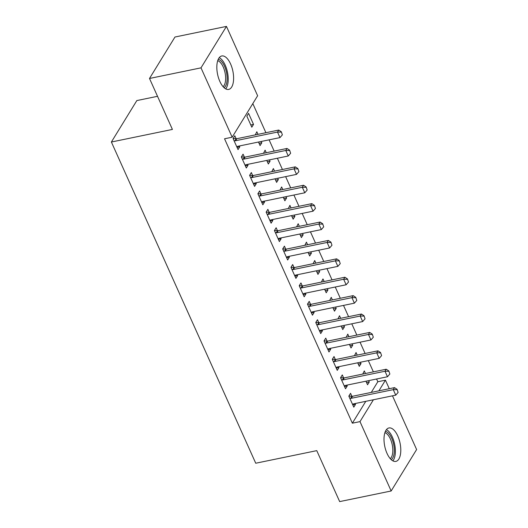 <?xml version="1.0" encoding="UTF-8"?>
<svg xmlns="http://www.w3.org/2000/svg" width="528" height="528" viewBox="0 0 528 528"><rect width="100%" height="100%" fill="white"/><g stroke="black" fill="none" stroke-linecap="round" stroke-linejoin="round"><path stroke-width="0.79" d="M387.031 453.42A17.081 7.808 -101.7 0 1 388.945 427.957A17.081 7.808 -101.7 0 1 397.762 435.943A17.081 7.808 -101.7 0 1 395.848 461.406A17.081 7.808 -101.7 0 1 387.031 453.42M219.853 81.431A17.081 7.808 -101.7 0 1 221.767 55.968A17.081 7.808 -101.7 0 1 230.584 63.961A17.081 7.808 -101.7 0 1 228.67 89.423A17.081 7.808 -101.7 0 1 219.853 81.431M371.27 392.41L377.824 381.751L376.589 378.998M373.382 371.87L368.32 360.604M365.112 353.476L360.05 342.21M356.849 335.075L351.78 323.809M348.579 316.681L343.517 305.415M340.309 298.28L335.247 287.014M332.039 279.886L326.977 268.62M323.776 261.485L318.707 250.219M315.506 243.091L310.444 231.825M307.237 224.697L302.174 213.431M298.967 206.296L293.905 195.03M290.704 187.902L285.641 176.636M282.434 169.501L277.372 158.235M274.164 151.107L269.102 139.841M265.901 132.706L252.813 103.594M377.824 381.751L385.447 380.173L389.281 388.694M392.482 395.822L416.618 449.533L391.162 490.981L359.99 421.621L373.421 399.755M157.522 96.307L136.838 100.571L111.382 142.019L255.737 463.228L316.767 450.641L339.669 501.6L391.162 490.981M111.382 142.019L172.405 129.426L149.503 78.467L174.966 37.019L226.459 26.4L257.624 95.759L232.168 137.201L200.996 67.848L226.459 26.4M357.205 355.106L356.05 352.526L354.479 355.667M360.413 362.234L361.007 363.561L359.291 366.359L357.687 362.795M343.622 377.903L342.289 374.926L340.567 377.725L345.53 388.766L347.246 385.968L346.87 385.13M340.672 318.311L339.511 315.731L337.946 318.872M343.88 325.439L344.474 326.766L342.751 329.571L341.147 326M327.089 341.108L325.75 338.131L324.027 340.936L328.99 351.971L330.713 349.173L330.337 348.335M324.139 281.516L322.978 278.936L321.407 282.077M327.34 288.644L327.934 289.971L326.218 292.776L324.614 289.212M310.55 304.313L309.217 301.336L307.494 304.141L312.457 315.176L314.173 312.378L313.797 311.54M307.6 244.721L306.438 242.141L304.874 245.282M310.807 251.856L311.401 253.183L309.679 255.981L308.081 252.417M294.017 267.524L292.677 264.548L290.961 267.346L295.918 278.381L297.64 275.583L297.264 274.751M291.067 207.926L289.905 205.346L288.341 208.487M294.268 215.061L294.868 216.388L293.146 219.186L291.542 215.622M277.477 230.729L276.144 227.753L274.421 230.551L279.385 241.593L281.101 238.788L280.731 237.956M274.527 171.131L273.372 168.551L271.801 171.699M277.735 178.266L278.329 179.593L276.606 182.391L275.009 178.827M260.944 193.934L259.604 190.958L257.888 193.756L262.845 204.798L264.568 201.993L264.191 201.161M257.994 134.343L256.832 131.762L255.268 134.904M261.195 141.471L261.796 142.798L260.073 145.596L258.469 142.032M244.411 157.139L243.071 154.163L241.349 156.961L246.312 168.003L248.035 165.198L247.658 164.366M232.168 137.201L224.539 138.778L352.361 423.192L365.792 401.333M236.141 138.745L234.802 135.769L233.086 138.567L238.042 149.602L239.765 146.804L239.389 145.972M248.563 113.362L246.847 116.16L251.803 127.202L253.526 124.403L248.563 113.362M252.674 175.534L251.341 172.557L249.619 175.362L254.582 186.397L256.298 183.599L255.922 182.761M266.264 152.737L265.102 150.157L263.531 153.298M269.465 159.865L270.059 161.192L268.343 163.997L266.739 160.433M269.214 212.329L267.874 209.352L266.152 212.157L271.115 223.192L272.837 220.394L272.461 219.556M282.797 189.532L281.635 186.952L280.071 190.093M285.998 196.66L286.598 197.987L284.876 200.792L283.272 197.221M285.747 249.124L284.414 246.147L282.691 248.945L287.648 259.987L289.37 257.189L288.994 256.351M299.33 226.327L298.175 223.747L296.604 226.888M302.537 233.455L303.131 234.782L301.415 237.58L299.812 234.016M302.287 285.919L300.947 282.942L299.224 285.74L304.187 296.782L305.91 293.977L305.534 293.146M315.869 263.122L314.708 260.542L313.144 263.683M319.07 270.25L319.671 271.577L317.948 274.375L316.345 270.811M318.82 322.714L317.48 319.737L315.764 322.535L320.72 333.577L322.443 330.772L322.067 329.941M332.402 299.911L331.247 297.33L329.677 300.478M335.61 307.045L336.204 308.372L334.488 311.17L332.884 307.606M335.359 359.509L334.019 356.532L332.297 359.33L337.26 370.366L338.976 367.567L338.606 366.736M348.942 336.706L347.78 334.125L346.216 337.267M352.143 343.84L352.744 345.167L351.021 347.965L349.417 344.401M351.892 396.304L350.552 393.327L348.836 396.125L353.793 407.161L355.516 404.362L355.139 403.531M365.475 373.501L364.313 370.92L362.749 374.062M368.683 380.629L369.277 381.962L367.554 384.76L365.957 381.196M378.899 390.832L385.447 380.173M149.503 78.467L200.996 67.848M352.361 423.192L359.99 421.621M237.039 147.365L239.765 146.804M250.8 124.964L253.526 124.403M245.309 165.766L248.035 165.198M259.07 143.359L261.796 142.798M253.572 184.16L256.298 183.599M267.333 161.759L270.059 161.192M261.842 202.561L264.568 201.993M275.603 180.154L278.329 179.593M270.112 220.955L272.837 220.394M283.873 198.548L286.598 197.987M278.375 239.349L281.101 238.788M292.142 216.949L294.868 216.388M286.645 257.75L289.37 257.189M300.406 235.343L303.131 234.782M294.914 276.144L297.64 275.583M308.675 253.744L311.401 253.183M303.184 294.545L305.91 293.977M316.945 272.138L319.671 271.577M311.447 312.939L314.173 312.378M325.208 290.539L327.934 289.971M319.717 331.34L322.443 330.772M333.478 308.933L336.204 308.372M327.987 349.734L330.713 349.173M341.748 327.327L344.474 326.766M336.25 368.128L338.976 367.567M350.018 345.728L352.744 345.167M344.52 386.529L347.246 385.968M358.281 364.122L361.007 363.561M352.79 404.923L355.516 404.362M366.551 382.523L369.277 381.962M282.368 134.864L281.332 131.769L282.368 134.864L279.992 137.597L238.036 146.249A2.191 1.749 -148.4 0 0 237.494 146.454L236.808 146.863M234.036 140.679L234.94 140.765A2.191 1.749 -148.4 0 0 235.554 140.732L277.51 132.073L278.751 130.06L281.332 131.769M233.138 138.475L236.174 138.745A2.191 1.749 -148.4 0 0 236.795 138.712L278.751 130.06M279.992 137.597L277.51 132.073L281.127 132.106M290.638 153.259L289.601 150.163L290.638 153.259L288.262 155.991L246.305 164.644A2.191 1.749 -148.4 0 0 245.764 164.848L245.078 165.257M242.299 159.08L243.203 159.159A2.191 1.749 -148.4 0 0 243.824 159.126L285.78 150.473L287.021 148.454L289.601 150.163M241.408 156.875L244.444 157.146A2.191 1.749 -148.4 0 0 245.065 157.113L287.021 148.454M288.262 155.991L285.78 150.473L289.397 150.5M298.901 171.659L297.871 168.557L298.901 171.659L296.525 174.385L254.569 183.044A2.191 1.749 -148.4 0 0 254.034 183.249L253.348 183.658M250.569 177.474L251.473 177.553A2.191 1.749 -148.4 0 0 252.094 177.52L294.05 168.868L295.284 166.855L297.871 168.557M249.671 175.27L252.714 175.54A2.191 1.749 -148.4 0 0 253.328 175.507L295.284 166.855M296.525 174.385L294.05 168.868L297.66 168.894M225.7 88.876A16.969 7.762 78.3 0 0 227.476 72.23A16.969 7.762 78.3 0 0 219.259 57.644M218.249 59.334A14.777 6.758 -101.7 0 1 226.499 72.428A14.777 6.758 -101.7 0 1 224.103 87.727M223.093 86.691A13.682 6.257 78.3 0 0 225.053 72.732A13.682 6.257 78.3 0 0 217.727 60.68M392.878 460.865A16.969 7.762 78.3 0 0 394.654 444.22A16.969 7.762 78.3 0 0 386.437 429.634M385.427 431.323A14.777 6.758 -101.7 0 1 393.677 444.418A14.777 6.758 -101.7 0 1 391.281 459.71M390.271 458.68A13.682 6.257 78.3 0 0 392.231 444.715A13.682 6.257 78.3 0 0 384.905 432.67M307.171 190.054L306.134 186.958L307.171 190.054L304.795 192.786L262.838 201.439A2.191 1.749 -148.4 0 0 262.304 201.643L261.617 202.052M258.839 195.875L259.743 195.954A2.191 1.749 -148.4 0 0 260.357 195.921L302.313 187.268L303.554 185.249L306.134 186.958M257.941 193.67L260.984 193.934A2.191 1.749 -148.4 0 0 261.598 193.901L303.554 185.249M304.795 192.786L302.313 187.268L305.93 187.295M315.44 208.448L314.404 205.352L315.44 208.448L313.064 211.18L271.108 219.839A2.191 1.749 -148.4 0 0 270.567 220.044L269.881 220.453M267.102 214.269L268.013 214.348A2.191 1.749 -148.4 0 0 268.627 214.315L310.583 205.663L311.824 203.643L314.404 205.352M266.211 212.065L269.247 212.335A2.191 1.749 -148.4 0 0 269.867 212.302L311.824 203.643M313.064 211.18L310.583 205.663L314.2 205.689M323.704 226.849L322.674 223.753L323.704 226.849L321.334 229.581L279.378 238.234A2.191 1.749 -148.4 0 0 278.837 238.438L278.15 238.847M275.372 232.67L276.276 232.749A2.191 1.749 -148.4 0 0 276.896 232.716L318.853 224.057L320.087 222.044L322.674 223.753M274.474 230.465L277.517 230.729A2.191 1.749 -148.4 0 0 278.131 230.696L320.087 222.044M321.334 229.581L318.853 224.057L322.469 224.09M331.973 245.243L330.944 242.147L331.973 245.243L329.597 247.975L287.641 256.628A2.191 1.749 -148.4 0 0 287.107 256.839L286.42 257.242M283.642 251.064L284.546 251.143A2.191 1.749 -148.4 0 0 285.166 251.11L327.116 242.458L328.357 240.438L330.944 242.147M282.744 248.86L285.787 249.13A2.191 1.749 -148.4 0 0 286.4 249.097L328.357 240.438M329.597 247.975L327.116 242.458L330.733 242.484M340.243 263.644L339.207 260.548L340.243 263.644L337.867 266.369L295.911 275.029A2.191 1.749 -148.4 0 0 295.37 275.233L294.683 275.642M291.911 269.458L292.816 269.544A2.191 1.749 -148.4 0 0 293.429 269.511L335.386 260.852L336.626 258.839L339.207 260.548M291.014 267.254L294.05 267.524A2.191 1.749 -148.4 0 0 294.67 267.491L336.626 258.839M337.867 266.369L335.386 260.852L339.002 260.885M348.513 282.038L347.477 278.942L348.513 282.038L346.137 284.77L304.181 293.423A2.191 1.749 -148.4 0 0 303.64 293.627L302.953 294.037M300.175 287.859L301.085 287.938A2.191 1.749 -148.4 0 0 301.699 287.905L343.655 279.253L344.896 277.233L347.477 278.942M299.284 285.655L302.32 285.925A2.191 1.749 -148.4 0 0 302.94 285.892L344.896 277.233M346.137 284.77L343.655 279.253L347.272 279.279M356.776 300.439L355.747 297.337L356.776 300.439L354.4 303.164L312.444 311.824A2.191 1.749 -148.4 0 0 311.909 312.028L311.223 312.437M308.444 306.253L309.349 306.332A2.191 1.749 -148.4 0 0 309.969 306.299L351.925 297.647L353.159 295.634L355.747 297.337M307.547 304.049L310.589 304.319A2.191 1.749 -148.4 0 0 311.203 304.286L353.159 295.634M354.4 303.164L351.925 297.647L355.535 297.673M365.046 318.833L364.01 315.737L365.046 318.833L362.67 321.565L320.714 330.218A2.191 1.749 -148.4 0 0 320.179 330.422L319.493 330.832M316.714 324.654L317.618 324.733A2.191 1.749 -148.4 0 0 318.232 324.7L360.188 316.048L361.429 314.028L364.01 315.737M315.817 322.45L318.859 322.714A2.191 1.749 -148.4 0 0 319.473 322.681L361.429 314.028M362.67 321.565L360.188 316.048L363.805 316.074M373.316 337.227L372.28 334.132L373.316 337.227L370.94 339.959L328.984 348.619A2.191 1.749 -148.4 0 0 328.442 348.823L327.756 349.232M324.984 343.048L325.888 343.127A2.191 1.749 -148.4 0 0 326.502 343.094L368.458 334.442L369.699 332.422L372.28 334.132M324.086 340.844L327.122 341.114A2.191 1.749 -148.4 0 0 327.743 341.081L369.699 332.422M370.94 339.959L368.458 334.442L372.075 334.468M381.586 355.628L380.549 352.532L381.586 355.628L379.21 358.36L337.253 367.013A2.191 1.749 -148.4 0 0 336.712 367.217L336.026 367.627M333.247 361.449L334.151 361.528A2.191 1.749 -148.4 0 0 334.772 361.495L376.728 352.836L377.962 350.823L380.549 352.532M332.35 359.245L335.392 359.509A2.191 1.749 -148.4 0 0 336.006 359.476L377.962 350.823M379.21 358.36L376.728 352.836L380.345 352.869M389.849 374.022L388.819 370.927L389.849 374.022L387.473 376.754L345.517 385.407A2.191 1.749 -148.4 0 0 344.982 385.618L344.296 386.021M341.517 379.843L342.421 379.922A2.191 1.749 -148.4 0 0 343.042 379.889L384.998 371.237L386.232 369.217L388.819 370.927M340.619 377.639L343.662 377.909A2.191 1.749 -148.4 0 0 344.276 377.876L386.232 369.217M387.473 376.754L384.998 371.237L388.608 371.263M398.119 392.423L397.082 389.327L398.119 392.423L395.743 395.149L353.786 403.808A2.191 1.749 -148.4 0 0 353.245 404.012L352.565 404.422M349.787 398.237L350.691 398.323A2.191 1.749 -148.4 0 0 351.305 398.29L393.261 389.631L394.502 387.618L397.082 389.327M348.889 396.033L351.925 396.304A2.191 1.749 -148.4 0 0 352.546 396.271L394.502 387.618M395.743 395.149L393.261 389.631L396.878 389.664M235.554 140.732L236.795 138.712M234.94 140.765L236.174 138.745M243.824 159.126L245.065 157.113M243.203 159.159L244.444 157.146M252.094 177.52L253.328 175.507M251.473 177.553L252.714 175.54M260.357 195.921L261.598 193.901M259.743 195.954L260.984 193.934M268.627 214.315L269.867 212.302M268.013 214.348L269.247 212.335M276.896 232.716L278.131 230.696M276.276 232.749L277.517 230.729M285.166 251.11L286.4 249.097M284.546 251.143L285.787 249.13M293.429 269.511L294.67 267.491M292.816 269.544L294.05 267.524M301.699 287.905L302.94 285.892M301.085 287.938L302.32 285.925M309.969 306.299L311.203 304.286M309.349 306.332L310.589 304.319M318.232 324.7L319.473 322.681M317.618 324.733L318.859 322.714M326.502 343.094L327.743 341.081M325.888 343.127L327.122 341.114M334.772 361.495L336.006 359.476M334.151 361.528L335.392 359.509M343.042 379.889L344.276 377.876M342.421 379.922L343.662 377.909M351.305 398.29L352.546 396.271M350.691 398.323L351.925 396.304"/></g></svg>
